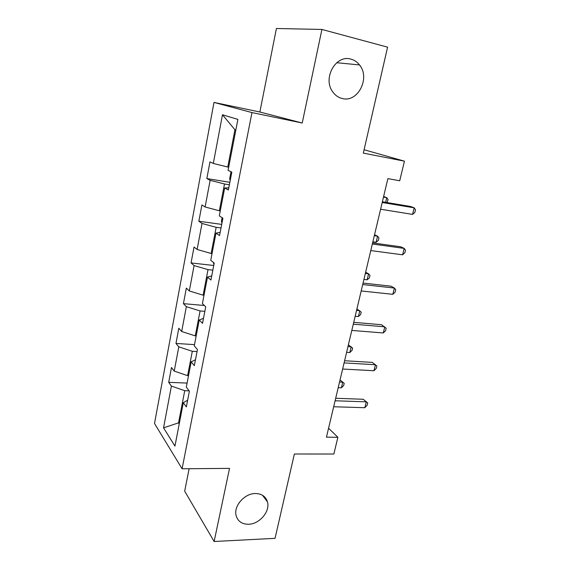 <?xml version="1.0" encoding="UTF-8"?>
<svg xmlns="http://www.w3.org/2000/svg" width="570" height="570" viewBox="0 0 570 570"><rect width="100%" height="100%" fill="white"/><g stroke="black" fill="none" stroke-linecap="round" stroke-linejoin="round"><path stroke-width="0.85" d="M255.353 493.52C261.716 493.641 265.748 496.442 267.458 501.906C270.337 511.333 259.535 524.151 248.591 524.257C241.922 524.25 237.747 521.308 236.08 515.43C233.55 505.939 244.623 493.378 255.353 493.52M350.913 59.13C354.333 60.042 357.205 61.98 359.52 64.937C370.614 78.069 357.739 102.942 342.249 98.51C338.259 97.548 335.017 95.218 332.51 91.528C322.549 78.026 335.944 54.349 350.913 59.13M189.133 468.718L184.68 491.176L214.135 541.5L275.054 538.337L294.369 454.012L333.856 454.019L337.882 437.29L328.569 428.241M213.992 102.415L154.513 423.474L182.094 468.782L251.969 112.582L213.992 102.415L259.863 112.005L302.221 123.02L321.915 29.448L276.421 28.5L259.863 112.005M321.915 29.448L387.593 47.16L363.318 153.102L404.436 161.175L364.088 149.739M187.63 400.204L183.312 402.691L186.333 406.902L189.383 391.155L186.319 387.094L191.178 361.836L194.327 365.648L197.455 349.51L194.263 345.862L199.243 319.984L202.521 323.368L205.727 306.824L202.4 303.611L207.509 277.091L210.921 280.02L214.213 263.062L210.743 260.305L215.98 233.116L219.536 235.574L222.913 218.175L219.3 215.902L224.673 188.014L228.37 189.981L231.833 172.133L228.071 170.366L237.889 119.394L222.471 114.77L234.94 129.753L227.765 167.038L228.684 167.202M183.312 402.691L174.947 446.111L163.547 427.849L171.406 386.089L168.699 382.32L187.088 383.083M222.471 114.77L213.308 163.44L209.967 161.873L206.839 178.567L210.138 180.312L205.114 206.974L201.901 204.951L198.852 221.253L202.015 223.447L197.113 249.475L194.028 247.024L191.043 262.934L194.092 265.556L189.304 290.971L186.333 288.107L183.426 303.653L186.354 306.674L181.68 331.505L178.823 328.242L175.973 343.439L178.788 346.845L174.228 371.106L171.477 367.472L168.699 382.32M404.436 161.175L399.713 180.775L387.878 178.609L326.446 437.169L337.882 437.29M188.513 375.687L187.623 375.651L192.311 351.284L197.056 351.576M195.467 359.763L191.178 361.836M174.228 371.106L187.623 375.651M178.788 346.845L192.311 351.284M196.173 335.944L195.275 335.88L200.077 310.942L204.851 311.348M203.497 318.338L199.243 319.984M181.68 331.505L195.275 335.88M186.354 306.674L200.077 310.942M204.01 295.253L203.112 295.174L208.022 269.639L212.831 270.159M211.727 275.894L207.509 277.091M189.304 290.971L203.112 295.174M194.092 265.556L208.022 269.639M212.04 253.593L211.128 253.486L216.165 227.33L221.01 227.986M220.155 232.396L215.98 233.116M197.113 249.475L211.128 253.486M202.015 223.447L216.165 227.33M220.262 210.921L219.343 210.786L224.502 183.996L229.382 184.78M228.798 187.801L224.673 188.014M205.114 206.974L219.343 210.786M210.138 180.312L224.502 183.996M213.308 163.44L227.765 167.038M302.221 123.02L251.969 112.582M214.135 541.5L229.525 468.376L182.094 468.782M235.838 130.06L234.94 129.753M179.422 422.876L178.545 422.855L179.229 423.88M189.169 390.863L184.73 390.699L178.545 422.855L163.547 427.849M171.406 386.089L184.73 390.699M206.839 178.567L229.86 182.315M198.852 221.253L221.709 224.388M191.043 262.934L213.743 265.478M183.426 303.653L204.352 305.492M175.973 343.439L194.498 344.629M382.199 202.507L414.191 207.822L412.566 214.391L380.603 209.226M382.37 201.787L410.592 206.49L414.191 207.822L415.487 209.86L414.839 212.475L412.566 214.391M231.014 171.748L229.639 178.845L230.23 180.419M385.641 202.336L386.759 197.662L383.482 197.106M383.624 196.5L386.759 197.662L388.106 199.635L386.959 202.549M372.338 244.003L404.173 248.392L402.591 254.811L370.778 250.565M372.602 242.898L400.682 246.789L404.173 248.392L405.498 250.223L404.871 252.781L402.591 254.811M362.705 284.551L394.383 288.049L392.83 294.32L361.188 290.957M363.062 283.069L390.999 286.183L394.383 288.049L395.737 289.681L395.117 292.182L392.83 294.32M222.122 217.683L221.402 221.409L221.965 223.055M372.866 241.801L376.122 242.25L377.575 236.158L374.312 235.695M374.533 234.762L377.575 236.158L378.943 237.946L378.366 240.376L376.122 242.25M213.458 262.457L213.893 264.694M363.924 279.435L367.166 279.799L368.583 273.835L365.341 273.458M365.641 272.218L368.583 273.835L369.98 275.445L369.41 277.818L367.166 279.799M353.293 324.166L384.807 326.824L383.289 332.958L351.804 330.436M353.728 322.335L381.53 324.715L386.189 328.263L385.591 330.707L383.289 332.958M344.095 362.898L375.445 364.743L373.963 370.742L342.634 369.025M344.608 360.732L372.267 362.399L376.856 365.997L376.264 368.391L373.963 370.742M335.096 400.774L366.282 401.836L364.836 407.707L333.671 406.759M335.687 398.28L363.204 399.264L367.721 402.919L367.144 405.256L364.836 407.707M363.204 399.264L367.721 402.919M355.174 316.272L358.395 316.557L359.791 310.721L356.564 310.422M356.927 308.883L361.209 312.153L360.653 314.476L358.395 316.557M346.603 352.338L349.809 352.552L351.17 346.831L347.964 346.61M348.398 344.786L352.616 348.099L352.068 350.379L349.809 352.552M338.209 387.664L341.402 387.799L342.734 382.199L339.542 382.05M344.195 383.304L340.041 379.955L344.195 383.304L343.66 385.541L341.402 387.799M267.458 501.906L262.521 495.28M359.52 64.937L336.728 62.707"/></g></svg>
